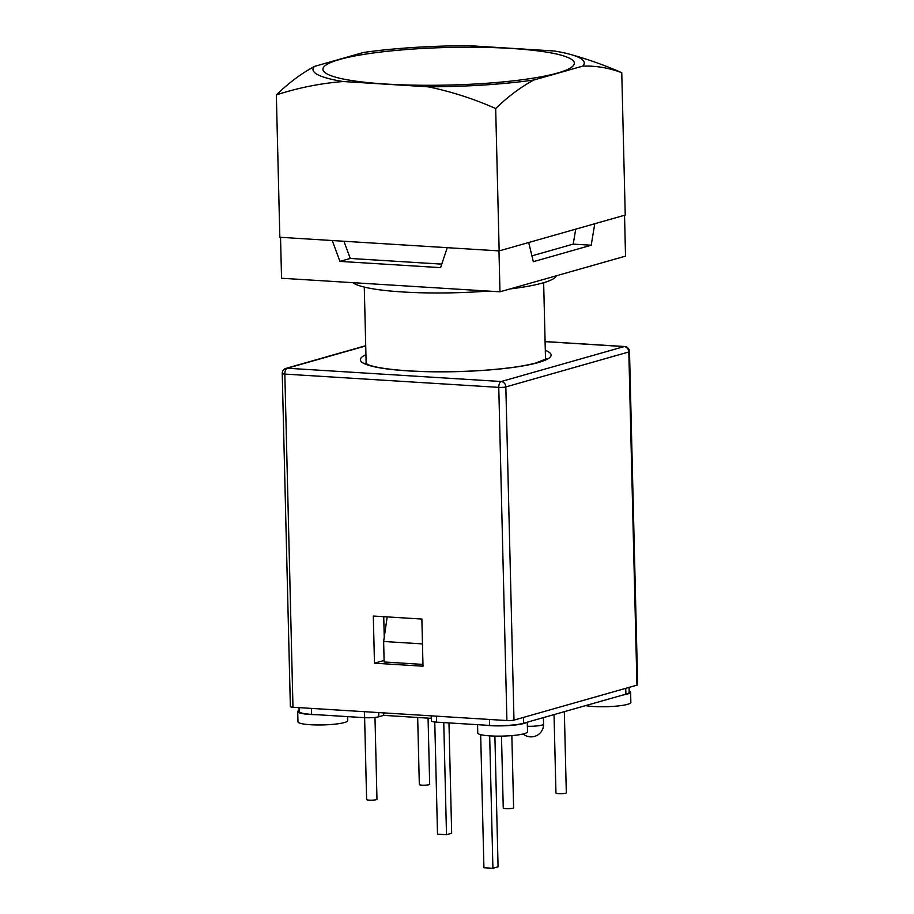 <?xml version="1.0" encoding="UTF-8"?>
<svg xmlns="http://www.w3.org/2000/svg" width="914" height="914" viewBox="0 0 914 914"><rect width="100%" height="100%" fill="white"/><g stroke="black" fill="none" stroke-linecap="round" stroke-linejoin="round"><path stroke-width="1.37" d="M443.758 722.586L446.5 834.711L451.665 833.237L448.968 722.905M434.767 721.991L437.509 834.151L446.5 834.711M480.673 734.639L483.917 867.74L492.909 868.3L498.073 866.826L494.885 736.09M489.676 735.85L492.909 868.3M629.072 687.385L629.186 692.229A24.895 3.725 178.6 0 1 625.873 694.172L523.573 723.248A24.895 3.725 178.6 0 1 489.596 725.43L436.561 722.14L436.412 716.165M431.237 715.845L431.362 720.929A10.374 1.554 -1.4 0 0 436.561 722.14M431.294 718.324L383.72 715.365L378.807 716.759L378.704 712.589M364.503 711.698L364.652 717.673A10.374 1.554 -1.4 0 0 378.807 716.759M374.98 717.421L376.979 799.282A5.187 0.777 -1.4 0 1 371.815 800.184A5.187 0.777 -1.4 0 1 366.617 799.533L364.617 717.673L311.617 714.382A24.895 3.725 178.6 0 1 299.129 711.458L299.038 707.63M570.416 54.406A414.842 414.842 0 0 1 601.435 64.46A395.077 337.963 74.1 0 1 621.76 72.709A395.077 195.904 93.6 0 0 582.698 66.128A135.683 20.291 -1.4 0 0 570.416 54.406A135.683 20.291 -1.4 0 0 554.124 50.978L469.19 45.7A135.683 20.291 -1.4 0 0 363.372 52.498L314.553 66.379A135.683 20.291 -1.4 0 0 343.127 81.529A395.077 337.963 -105.9 0 0 276.348 94.907A395.077 195.904 -86.4 0 1 314.553 66.379M495.685 108.538A395.077 337.963 -105.9 0 0 428.06 86.807A135.683 20.291 -1.4 0 0 533.879 79.998A395.077 195.904 93.6 0 0 495.685 108.538L499.158 250.904L279.833 237.274L276.348 94.907M621.76 72.709L625.233 215.076L499.158 250.904M582.698 66.128L533.879 79.998M339.642 59.479A125.744 18.806 178.6 0 1 511.269 48.453A125.744 18.806 178.6 0 1 574.198 64.117A125.744 18.806 178.6 0 1 500.998 82.1A125.744 18.806 178.6 0 1 397.087 84.636A125.744 18.806 178.6 0 1 339.642 59.479M428.06 86.807L343.127 81.529M352.895 282.666A102.676 15.355 -1.4 0 0 402.628 291.966A102.676 15.355 -1.4 0 0 488.236 291.075M510.103 288.927A102.676 15.355 -1.4 0 0 556.283 275.8M575.717 229.14L573.204 244.118L591.187 245.238L533.319 261.69L528.715 242.507M573.204 244.118L531.914 255.851M594.786 223.724L591.187 245.238M624.536 215.27L625.53 256.126L499.969 291.806L281.546 278.244L280.541 237.32M441.759 264.135L350.256 258.456L339.917 261.393L332.262 240.531M350.256 258.456L343.938 241.262M447.254 247.683L440.594 267.642L339.917 261.393M499.969 291.806L498.975 250.893M387.182 616.893L383.629 641.491L422.462 643.902M383.72 715.365L383.652 712.886M417.675 717.479L419.32 784.555A5.187 0.777 -1.4 0 0 424.519 785.206A5.187 0.777 -1.4 0 0 429.683 784.303L428.06 718.118M554.033 714.588L555.952 793.044A5.187 0.777 -1.4 0 0 561.15 793.683A5.187 0.777 -1.4 0 0 566.314 792.781L564.338 711.663M501.489 736.113L503.248 808.022A5.187 0.777 -1.4 0 0 508.447 808.662A5.187 0.777 -1.4 0 0 513.611 807.759L511.851 735.599M383.629 641.491L384.131 661.999L422.965 664.409M299.107 710.281A24.895 3.725 -1.4 0 0 297.713 711.549A24.895 3.725 -1.4 0 0 316.884 714.702M297.713 711.549L297.964 721.809A24.895 3.725 -1.4 0 0 317.124 724.962A24.895 3.725 -1.4 0 0 347.731 720.586L347.64 716.622M622.845 695.04A24.895 3.725 -1.4 0 0 630.603 692.138A24.895 3.725 -1.4 0 0 629.152 690.938M585.6 705.619A24.895 3.725 -1.4 0 0 623.097 705.288A24.895 3.725 -1.4 0 0 630.854 702.386L630.603 692.138M484.329 725.11A24.895 3.725 -1.4 0 0 508.87 725.556A24.895 3.725 -1.4 0 0 526.601 722.391M477.542 724.688L477.748 732.971A24.895 3.725 -1.4 0 0 484.58 735.359A24.895 3.725 -1.4 0 0 511.897 735.599A24.895 3.725 -1.4 0 0 527.515 731.76L527.275 722.197M384.086 660.456L374.466 663.187L373.312 616.036L421.857 619.041L423.011 666.203L374.466 663.187M383.731 616.676L384.234 637.264M292.971 707.253A5.187 0.777 -1.4 0 1 290.366 706.648L282.232 373.472A5.187 0.777 -1.4 0 0 284.825 374.089L498.77 387.376A5.187 0.777 -1.4 0 0 505.842 386.919L628.821 351.97A5.187 4.433 -105.9 0 0 624.193 346.566L501.226 381.515A5.187 4.433 74.1 0 1 505.842 386.919L513.988 720.095A5.187 0.777 -1.4 0 1 506.904 720.54L292.971 707.253L284.825 374.089A5.187 2.571 93.6 0 1 287.282 368.228A5.187 4.433 -105.9 0 0 285.991 368.365A5.187 5.187 0 0 0 282.232 373.586M365.726 345.938L287.282 368.228L501.226 381.515A5.187 2.571 93.6 0 0 498.77 387.376L506.904 720.54M629.506 351.456A5.187 5.187 0 0 0 624.639 346.52A5.187 2.571 93.6 0 0 624.193 346.566L545.098 341.653M636.955 685.146L628.821 351.97A5.187 0.777 -1.4 0 0 629.506 351.559L637.652 684.735A5.187 0.777 -1.4 0 1 636.955 685.146L513.988 720.095M625.736 688.333L625.873 694.172M523.573 723.248L523.425 717.41M489.447 719.467L489.596 725.43M311.617 714.382L311.468 708.407M523.151 733.976A12.442 12.442 0 0 0 543.567 724.128A12.442 1.862 178.6 0 1 527.378 726.299M365.943 354.723A95.41 14.27 -1.4 0 0 456.086 371.655A95.41 14.27 -1.4 0 0 545.304 350.348M545.532 359.453L543.647 282.712M366.16 363.841L364.286 287.087M543.407 717.616L543.567 724.128M546.503 358.734L535.673 363.075C523.219 366.32 505.533 368.753 482.638 370.387C453.675 372.261 426.735 372.249 401.806 370.364C386.382 369.073 375.46 367.302 369.039 365.052L365.143 363.166M545.087 341.573L624.639 346.52M285.991 368.365L365.714 345.709"/></g></svg>
